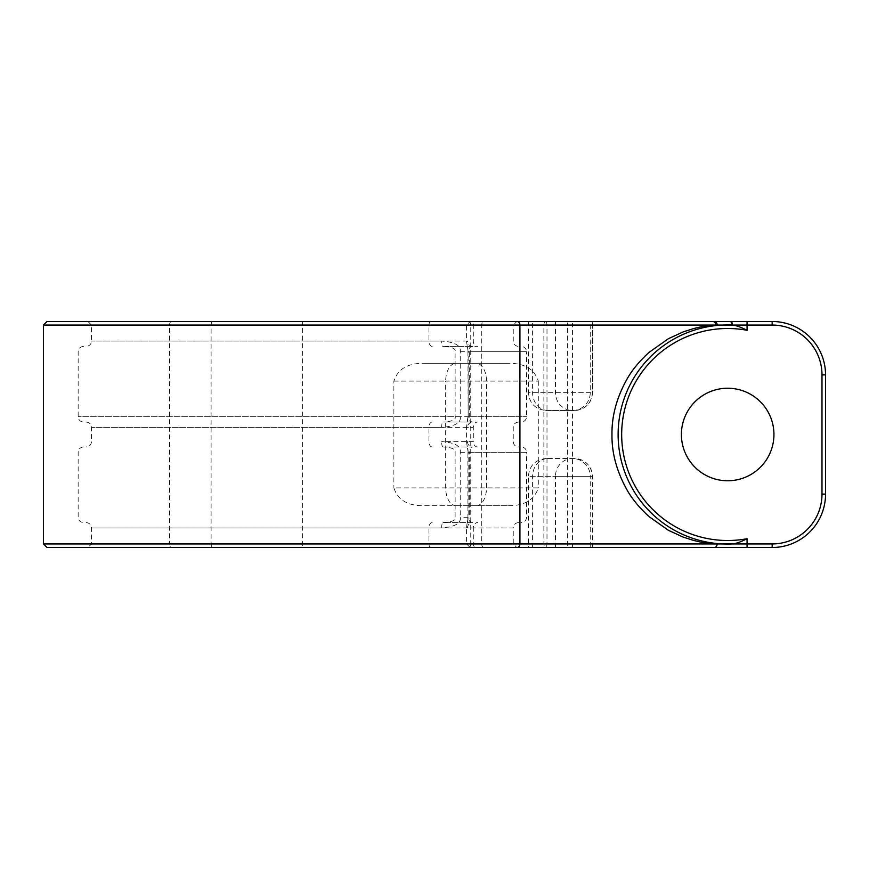 <?xml version="1.0" encoding="UTF-8"?>
<svg xmlns="http://www.w3.org/2000/svg" width="869" height="869" viewBox="0 0 869 869"><rect width="100%" height="100%" fill="white"/><g stroke="black" fill="none" stroke-linecap="round" stroke-linejoin="round"><path stroke-width="0.65" stroke-dasharray="4.34 3.26" d="M592.408 547.503L592.408 476.321L528.374 476.321L528.374 547.503L772.161 547.503A53.389 53.389 0 0 0 825.55 494.113L825.55 374.887A53.389 53.389 0 0 0 772.161 321.497A53.389 53.389 0 0 1 825.55 374.887A53.389 53.389 0 0 0 772.161 321.497L528.374 321.497L592.43 321.497L528.374 321.497L532.599 321.497L528.374 321.497L528.374 392.679L592.43 392.679L528.374 392.679C529.449 403.466 535.38 409.397 546.166 410.472L574.637 410.472L546.166 410.472M713.677 321.497L712.808 321.497L713.677 321.497M572.454 547.503L572.454 325.06L772.161 325.06L772.161 321.497L772.161 325.06A49.826 49.826 0 0 1 821.987 374.887L821.987 494.113A49.826 49.826 0 0 1 772.161 543.94L91.495 543.94L470.748 543.94L470.748 325.06A3.563 2.042 -90 0 0 468.706 321.497L476.19 321.497A3.563 2.889 -90 0 0 473.301 325.06L481.741 325.06A3.563 2.042 90 0 1 483.783 321.497L516.805 321.497L513.242 325.06L473.301 325.06L473.301 341.072A5.333 4.323 90 0 0 477.635 346.416L442.951 346.416C451.989 346.894 456.04 348.675 455.117 351.749L455.117 416.707C456.138 419.727 452.086 421.498 442.951 422.041L472.693 422.041C469.488 421.563 468.358 419.792 469.282 416.707L469.282 351.749C468.337 348.741 469.466 346.959 472.693 346.416L477.635 346.416M476.19 547.503L516.805 547.503L476.19 547.503A3.563 2.889 90 0 1 473.301 543.94L473.301 527.928L467.489 527.928L466.566 527.244L468.163 517.251L468.163 452.293L466.566 442.299L467.489 441.615L473.301 441.615L473.301 427.385L467.489 427.385L466.566 426.701L468.163 416.707L468.163 351.749L466.566 341.756L466.566 325.06L470.129 321.497L483.783 321.497M714.177 321.497L730.286 321.497M212.938 321.497A3.563 1.825 -90 0 0 211.113 325.06L302.369 325.06L302.369 543.94L772.161 543.94A49.826 49.826 0 0 0 821.987 494.113L821.987 374.887A49.826 49.826 0 0 0 772.161 325.06L302.369 325.06L302.369 321.497L47.013 321.497M548.046 410.472A17.793 15.446 -90 0 1 532.599 392.679L532.599 321.497L592.43 321.497L592.408 392.679A17.793 17.782 -90 0 1 574.626 410.472C585.424 409.397 591.354 403.466 592.43 392.679L592.43 321.497M555.476 321.497L555.476 392.679A17.793 16.978 -90 0 0 572.454 410.472A17.793 17.782 -90 0 0 590.236 392.679L590.236 321.497M773.942 434.5A46.263 46.263 0 0 0 727.679 388.237A46.263 46.263 0 0 0 681.405 434.5A46.263 46.263 0 0 0 727.679 480.763A46.263 46.263 0 0 0 773.942 434.5A46.263 46.263 0 0 0 727.679 388.237A46.263 46.263 0 0 0 681.405 434.5A46.263 46.263 0 0 0 727.679 480.763A46.263 46.263 0 0 0 773.942 434.5A46.263 46.263 0 0 0 727.679 388.237A46.263 46.263 0 0 0 681.405 434.5A46.263 46.263 0 0 0 727.679 480.763A46.263 46.263 0 0 0 773.942 434.5M424.898 505.682L507.279 505.682C523.985 506.116 534.326 500.186 538.302 487.889L393.874 487.889C397.85 500.186 408.191 506.116 424.898 505.682L455.877 505.682A17.793 10.211 -90 0 1 445.678 487.889L445.678 381.111L538.302 381.111C534.326 368.814 523.985 362.884 507.279 363.318L424.898 363.318C408.191 362.884 397.85 368.814 393.874 381.111L393.874 487.889M538.302 381.111L538.302 487.889M431.1 547.503A3.563 2.14 90 0 1 428.96 543.94L428.96 527.928L91.495 527.928L513.242 527.928L513.242 543.94L516.805 547.503L87.943 547.503L468.706 547.503A3.563 2.042 90 0 0 470.748 543.94L772.161 543.94A49.826 49.826 0 0 0 821.987 494.113L821.987 374.887L825.55 374.887L825.55 494.113A53.389 53.389 0 0 1 772.161 547.503A53.389 53.389 0 0 0 825.55 494.113L825.55 374.887L821.987 374.887A49.826 49.826 0 0 0 772.161 325.06L567.403 325.06L567.403 547.503M212.938 547.503L302.369 547.503L302.369 543.94L211.113 543.94A3.563 1.825 90 0 0 212.938 547.503L171.41 547.503A3.563 1.825 90 0 1 169.585 543.94L211.113 543.94L211.113 325.06L43.45 325.06M47.013 547.503L171.41 547.503M592.43 547.503L592.43 476.321C591.354 465.534 585.424 459.603 574.637 458.528L546.166 458.528L574.626 458.528A17.793 17.782 90 0 1 592.408 476.321L590.236 476.321A17.793 17.782 90 0 0 572.454 458.528A17.793 16.978 90 0 0 555.476 476.321L590.236 476.321L590.236 547.503M468.163 351.749L466.566 341.756L467.489 341.072A5.333 5.203 90 0 0 472.693 346.416L442.951 346.416A5.333 1.303 90 0 1 441.648 341.072C454.954 342.038 461.157 345.59 460.233 351.749L460.233 416.707C461.309 422.736 455.117 426.299 441.648 427.385A5.333 1.303 -90 0 1 442.951 422.041L472.693 422.041A5.333 5.203 -90 0 0 467.489 427.385M468.163 452.293L466.566 442.299L466.566 426.701L467.924 416.707L526.592 416.707L78.156 416.707L460.233 416.707M477.635 446.959A5.333 4.323 90 0 1 473.301 441.615L441.648 441.615C454.954 442.582 461.157 446.134 460.233 452.293L460.233 517.251C461.309 523.279 455.117 526.842 441.648 527.928A5.333 1.303 -90 0 1 442.951 522.584L472.693 522.584C469.488 522.106 468.358 520.325 469.282 517.251L469.282 452.293C468.337 449.273 469.466 447.502 472.693 446.959L442.951 446.959C451.989 447.437 456.04 449.219 455.117 452.293L455.117 517.251C456.138 520.259 452.086 522.041 442.951 522.584L472.693 522.584A5.333 5.203 -90 0 0 467.489 527.928M467.489 441.615A5.333 5.203 90 0 0 472.693 446.959L442.951 446.959A5.333 1.303 90 0 1 441.648 441.615M507.279 505.682L455.877 505.682M424.898 363.318L507.279 363.318M171.41 321.497A3.563 1.825 -90 0 0 169.585 325.06L169.585 543.94L43.45 543.94M772.161 321.497A53.389 53.389 0 0 1 825.55 374.887A53.389 53.389 0 0 0 772.161 321.497L772.161 325.06M772.161 543.94L772.161 547.503A53.389 53.389 0 0 0 825.55 494.113A53.389 53.389 0 0 1 772.161 547.503L772.161 543.94L772.161 547.503M821.987 494.113L825.55 494.113M821.987 374.887L825.55 374.887M544.95 321.497A3.563 2.042 -90 0 1 546.992 325.06L567.403 325.06L567.403 321.497M467.489 341.072L91.495 341.072L428.96 341.072L428.96 325.06L546.992 325.06L546.992 543.94A3.563 2.042 90 0 1 544.95 547.503M546.166 458.528C535.38 459.603 529.449 465.534 528.374 476.321L555.476 476.321L555.476 547.503M532.599 547.503L532.599 476.321A17.793 15.446 90 0 1 548.046 458.528M483.783 547.503A3.563 2.042 -90 0 1 481.741 543.94L481.741 325.06L543.875 325.06L543.875 543.94A3.563 2.042 -90 0 0 545.917 547.503M545.917 321.497A3.563 2.042 90 0 0 543.875 325.06L572.454 325.06L572.454 321.497M432.175 446.959A5.333 3.204 90 0 1 428.96 441.615L428.96 427.385L91.495 427.385L473.301 427.385A5.333 4.323 -90 0 1 477.635 422.041M468.163 416.707L467.924 351.749L526.592 351.749L526.592 416.707C526.277 419.944 524.496 421.726 521.248 422.041M441.648 341.072L428.96 341.072A5.333 3.204 90 0 0 432.175 346.416M431.1 321.497A3.563 2.14 -90 0 0 428.96 325.06L91.495 325.06L513.242 325.06L513.242 341.072C513.536 344.287 515.306 346.068 518.587 346.416M518.587 522.584C515.306 522.932 513.536 524.713 513.242 527.928L473.301 527.928A5.333 4.323 -90 0 1 477.635 522.584M441.648 427.385L428.96 427.385A5.333 3.204 -90 0 1 432.175 422.041M441.648 527.928L428.96 527.928A5.333 3.204 -90 0 1 432.175 522.584M460.233 351.749L526.592 351.749C526.299 348.534 524.528 346.764 521.248 346.416M468.163 517.251L460.233 517.251M470.129 547.503L466.566 543.94L466.566 527.244L467.924 517.251L467.924 452.293L526.592 452.293L526.592 517.251C526.277 520.488 524.496 522.269 521.248 522.584M460.233 452.293L526.592 452.293C526.299 449.077 524.528 447.307 521.248 446.959M476.288 505.682A17.793 10.211 -90 0 0 486.499 487.889L486.499 381.111A17.793 10.211 90 0 0 476.288 363.318M393.874 381.111L445.678 381.111A17.793 10.211 90 0 1 455.877 363.318M87.943 321.497L91.495 325.06L91.495 341.072C91.212 344.287 89.431 346.068 86.161 346.416M86.161 422.041C89.398 422.356 91.18 424.137 91.495 427.385L91.495 441.615C91.212 444.83 89.431 446.612 86.161 446.959M518.587 422.041C515.306 422.388 513.536 424.17 513.242 427.385L513.242 441.615C513.536 444.83 515.306 446.612 518.587 446.959M86.161 522.584C89.398 522.899 91.18 524.68 91.495 527.928L91.495 543.94L87.943 547.503M83.489 346.416C80.22 346.764 78.438 348.534 78.156 351.749L78.156 416.707C78.471 419.944 80.241 421.726 83.489 422.041M83.489 446.959C80.22 447.307 78.438 449.077 78.156 452.293L78.156 517.251C78.471 520.488 80.241 522.269 83.489 522.584"/><path stroke-width="1.3" d="M516.805 321.497L302.369 321.497M516.925 321.497A3.563 2.987 90 0 1 519.923 325.06L43.45 325.06L47.013 321.497L772.161 321.497A53.389 53.389 0 0 1 825.55 374.887L825.55 494.113A53.389 53.389 0 0 1 772.161 547.503L47.013 547.503L43.45 543.94L519.923 543.94L519.923 325.06L732.382 325.06C735.652 325.267 740.54 327.016 747.068 330.285A106.007 106.007 0 0 0 621.672 434.5A106.007 106.007 0 0 0 747.068 538.715C740.551 541.984 735.652 543.733 732.382 543.94L715.795 543.94C700.903 542.799 699.426 541.659 693.907 540.518L683.143 537.096L668.348 530.264L649.002 516.577C639.073 507.463 631.622 498.339 626.636 489.225C616.588 470.976 611.7 452.738 611.972 434.5C611.7 416.262 616.588 398.024 626.636 379.775C631.622 370.661 639.073 361.537 649.002 352.423L668.348 338.736L683.143 331.904L693.907 328.482C699.426 327.341 700.903 326.201 715.795 325.06A3.563 2.987 90 0 0 712.808 321.497L714.177 321.497A3.563 2.987 90 0 1 717.164 324.995M528.374 321.497L468.706 321.497M476.19 321.497L470.129 321.497M592.408 321.497L532.599 321.497M731.807 543.983A109.559 109.559 0 0 1 618.12 434.5A109.559 109.559 0 0 1 731.807 325.017A3.563 1.532 90 0 0 730.286 321.497L730.905 321.497A3.563 1.466 90 0 1 732.382 325.06L772.161 325.06A49.826 49.826 0 0 1 821.987 374.887L821.987 494.113A49.826 49.826 0 0 1 772.161 543.94L732.382 543.94M773.942 434.5A46.263 46.263 0 0 0 727.679 388.237A46.263 46.263 0 0 0 681.405 434.5A46.263 46.263 0 0 0 727.679 480.763A46.263 46.263 0 0 0 773.942 434.5M592.43 547.503L714.177 547.503L592.43 547.503M468.706 547.503L516.805 547.503M302.369 547.503L528.374 547.503M715.795 543.94L519.923 543.94A3.563 2.987 -90 0 1 516.925 547.503M714.177 547.503L714.177 547.503A3.563 2.987 -90 0 0 717.164 544.005M747.068 321.497L747.068 330.285M772.161 321.497L772.161 325.06M825.55 374.887L821.987 374.887M747.068 547.503L747.068 538.715M772.161 547.503L772.161 543.94M825.55 494.113L821.987 494.113M43.45 325.06L43.45 543.94"/></g></svg>
